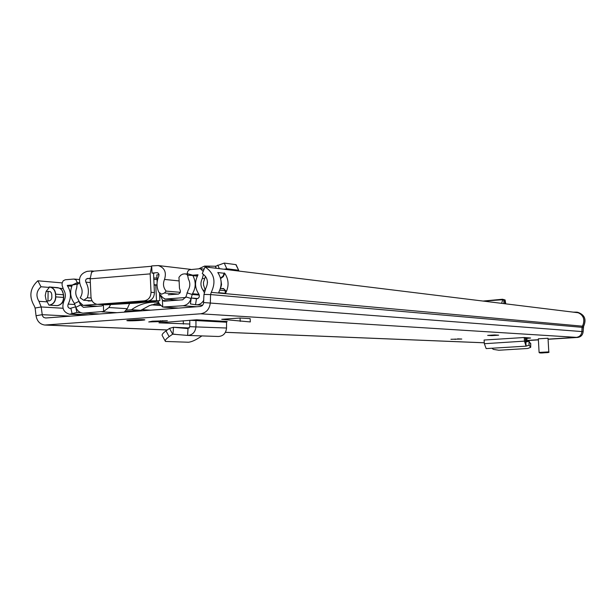 <?xml version="1.0" encoding="UTF-8"?>
<svg xmlns="http://www.w3.org/2000/svg" width="616" height="616" viewBox="0 0 616 616"><rect width="100%" height="100%" fill="white"/><g stroke="black" fill="none" stroke-linecap="round" stroke-linejoin="round"><path stroke-width="0.92" d="M530.63 343.844L528.982 341.21L529.005 343.035L528.982 341.21M491.93 348.24L493.393 349.387L498.767 350.242L527.773 348.479L530.684 347.324L530.638 343.312M526.01 346.154L486.163 348.587L484.353 343.713L484.091 340.032L524.231 337.506L524.486 341.226L526.079 346.154L525.841 342.134L528.898 341.172L525.556 341.38L528.913 341.172M240.055 318.01L221.745 319.311L250.304 321.929L250.15 318.618L240.055 318.01L240.217 321.36M152.406 321.175L167.383 320.774L160.676 321.59L148.726 321.945L152.406 321.175M494.633 334.958L487.656 335.404L494.625 334.958L498.652 335.189L491.722 335.628L487.672 335.397M457.611 338.854L461.784 339.046L450.935 339.277M538.476 338.808L548.017 338.246L548.794 351.89L539.1 352.421C539.077 353.06 541.064 353.153 545.052 352.722C549.703 352.383 548.979 352.367 542.889 352.668C538.253 353.007 538.969 353.022 545.052 352.722C548.356 352.675 549.603 352.398 548.794 351.89M525.409 339.354L527.103 339.362L525.425 339.578M128.013 320.782L127.027 320.682C125.01 320.281 139.547 319.381 143.713 319.65L144.66 319.75C146.593 320.151 132.248 321.036 128.013 320.782M205.051 266.905L202.271 273.596C207.561 277.177 208.747 282.059 205.836 288.257L203.973 294.433L210.587 294.571L582.035 327.327L581.912 331.57L582.405 326.18C585.238 320.574 584.037 316.124 578.809 312.828L205.051 266.905C214.245 273.111 216.308 281.597 211.25 292.361L210.587 294.571L210.325 302.679C209.609 309.116 206.368 312.82 200.585 313.798L44.806 325.04C39.963 324.324 37.037 321.229 36.044 315.754L35.12 308.046L34.319 306.029C28.775 296.535 29.953 288.126 37.853 280.796L40.987 286.763L49.288 287.433L49.041 286.964C52.83 287.441 54.978 289.836 55.486 294.163L55.609 296.874C55.402 301.594 53.261 304.35 49.188 305.128L57.265 305.644M211.25 292.361L583.622 326.288L583.136 331.662C582.751 335.019 580.927 336.944 577.662 337.437L548.071 339.123L576.43 337.36C579.702 336.86 581.535 334.935 581.912 331.57C581.535 334.935 579.702 336.86 576.43 337.36L200.585 313.798M538.376 339.724L525.487 340.525L538.376 339.724M196.604 319.796L227.173 321.475L226.542 322.214L195.95 320.566L196.604 319.796L158.951 322.838L189.797 324.016M528.105 337.807L527.358 338.33L530.607 338.022L524.231 337.506M527.358 338.33L525.348 338.454M203.973 294.433L203.488 303.804L202.371 305.551L200.624 306.452L45.669 317.995L43.674 317.425L42.389 315.762L41.187 306.96L38.947 301.324C35.743 295.842 36.421 290.991 40.987 286.763M62.886 288.527L59.721 288.273M62.139 282.898L37.853 280.796M57.072 305.651L57.943 305.559C61.654 304.512 63.587 301.809 63.725 297.451L63.61 294.764L55.709 294.179C55.255 290.082 53.261 287.687 49.719 286.994L49.041 286.964M57.943 305.559L57.149 305.636C61.2 304.858 63.333 302.125 63.54 297.436L63.425 294.748C62.971 290.683 60.992 288.311 57.465 287.626L49.888 287.017M63.61 294.764L61.947 290.113L60.206 288.542L57.919 287.695M205.09 289.635L203.588 285.185L203.457 282.374L205.505 276.322M220.528 288.565L221.552 284.554L220.982 280.473M48.987 305.143L46.069 299.823L45.238 295.603L46.138 291.353L49.288 287.433M218.873 292.092C222.214 285.239 221.852 278.725 217.802 272.534L224.755 273.35C228.782 279.487 229.137 285.947 225.818 292.731L225.31 293.301L218.711 292.692L218.873 292.092M47.971 300.97L48.117 291.26M46.716 301.07L49.673 300.747L51.113 299.699L51.852 297.952L51.782 294.456L51.236 292.639L50.227 291.622L46.138 291.353M207.438 281.558L207.469 282.906M455.132 339.008L455.155 339.462M491.699 335.142L491.722 335.628M189.79 320.651L189.797 326.68L188.011 328.598L187.618 335.42C192.6 335.058 195.38 332.124 195.957 326.611L195.95 320.566L189.797 320.289M218.18 336.475L218.372 336.482C223.254 336.144 225.972 333.325 226.542 328.02L226.542 322.214M175.129 334.257L172.657 334.172L169.138 336.652C165.95 338.969 164.718 340.571 165.45 341.449L188.496 342.234C191.291 341.957 194.895 340.417 199.322 337.63L201.909 335.913M187.418 335.404L172.657 334.172L169.492 328.39L165.989 330.877C162.801 333.194 161.577 334.804 162.316 335.705L165.165 340.925M169.492 328.39L173.412 327.265L189.358 327.974M172.957 334.057L173.519 327.273L187.98 328.598M525.286 337.568L525.81 342.142M529.052 345.199L530.592 347.124M526.149 346.138L529.106 345.176L528.99 342.973M582.882 325.387C585.208 318.711 583.09 314.291 576.514 312.135L573.25 312.143M583.622 326.288C586.655 319.404 584.7 314.738 577.746 312.289L577.261 312.227M577.662 337.437L548.078 339.27M538.392 339.878L525.494 340.679M504.766 300.685L505.105 299.954L502.525 299.245L483.052 301.062M505.736 303.85L505.597 303.457M504.974 302.572L505.12 303.773M501.632 303.349L502.741 299.73L504.843 300.724L505.058 303.765M503.819 300.161L503.927 303.626M144.229 300.839C148.541 300.023 150.804 297.174 151.012 292.284L154.416 292.569C154.208 297.443 151.952 300.277 147.655 301.093L144.229 300.839L97.266 304.343C93.555 303.665 91.461 301.209 90.991 296.989L90.182 278.832L91.83 270.955L87.179 271.348C80.072 273.627 77.909 278.594 80.696 286.232C82.767 290.175 82.59 294.04 80.172 297.821L83.737 300.269L87.318 297.751L91.091 298.021M91.83 270.955L93.748 271.148M157.534 272.772L156.811 272.688L158.058 273.019L158.951 274.259L158.812 276.176C156.441 281.543 156.425 286.871 158.774 292.153L161.523 294.209L164.518 292.97L166.135 291.091C163.286 287.657 162.747 283.768 164.511 279.441C166.69 272.326 164.595 267.698 158.243 265.558L151.69 265.904L150.165 273.881L151.012 292.284M153.754 278.07L156.957 277.978M157.018 279.341L153.815 279.518M156.811 272.688L152.021 273.088L151.744 267.059M153.915 273.304L152.021 273.088M90.167 278.201L86.332 278.933L85.539 280.449L85.87 282.143C88.627 287.017 89.104 292.223 87.318 297.751M91.884 272.095L93.925 271.171M180.272 292.33L166.135 291.091M154 273.296L153.576 274.243L154.416 292.569M98.314 304.35L101.894 304.589L147.655 301.093M101.894 304.589L97.605 304.366M199.037 268.692L204.581 266.081L209.055 266.135L209.017 267.39M235.805 264.587L238.723 270.347L236.074 264.657L224.247 263.078L215.577 266.243L215.839 268.23M215.577 266.243L209.055 266.135M215.646 266.251L216.154 268.268M224.016 269.238L226.78 268.769L238.3 270.201M238.723 270.347L238.654 271.032M110.587 304.627L108.924 307.538L103.65 311.45L103.357 304.874M197.859 298.544L191.23 297.998L190.398 303.919L195.888 304.774C199.33 304.951 201.963 303.403 203.788 300.123M204.204 292.384L202.98 290.144C200.493 286.432 200.285 282.536 202.356 278.432L203.434 274.282M157.958 300.939L159.274 303.734L162.716 307.03L182.937 305.759C186.987 305.22 189.69 302.803 191.06 298.514L192.462 293.732C195.957 287.718 196.096 281.689 192.877 275.637L192.692 275.198L197.998 274.767L197.798 275.314C194.502 281.858 194.833 288.096 198.799 294.025C199.9 296.727 199.122 298.321 196.458 298.806L195.518 304.72M103.365 305.005L101.694 305.967L83.414 307.322L80.573 304.989L77.909 298.914C75.529 295.611 75.121 291.976 76.684 288.011L77.308 282.598L75.883 279.726L73.743 279.063L65.281 279.764L63.209 280.78L62.116 283.037L62.131 285.447L63.517 289.62C65.804 293.247 65.943 297.035 63.949 300.978C61.461 307.885 63.348 312.312 69.608 314.245L76.938 312.435L75.637 306.83L70.024 308.439C67.983 307.8 67.375 306.352 68.191 304.096C71.387 297.79 71.163 291.722 67.506 285.909L67.267 285.416L71.995 285.809M159.737 294.271L162.624 300.339L163.918 301.209L182.659 299.807L185.901 296.904L188.111 290.305C190.29 286.548 190.375 282.783 188.365 279.002L187.21 273.158L187.888 271.094L189.443 269.708L200.315 268.676L203.195 271.371M187.264 275.19L197.567 275.737M135.851 310.68L135.32 311.326M124.17 312.158L127.266 308.701L129.576 303.588M103.65 311.45L82.983 313.144C79.626 312.712 77.246 310.764 75.837 307.299L74.105 302.88C70.301 297.597 69.647 291.791 72.149 285.454L72.28 285.008L67.267 285.416M162.716 307.03L162.385 299.938M191.23 297.998L196.704 298.822M80.865 312.651L76.938 312.435M149.057 300.824L159.321 300.739L136.513 303.095L105.405 304.843L102.533 304.535M187.241 274.474L184.862 273.835L182.736 274.12L180.757 275.19L178.956 277.339L179.464 288.234L180.434 291.106L180.126 292.777L178.548 294.071L168.237 294.771M134.704 302.256L141.049 302.433L130.276 303.365L127.004 303.395L128.867 302.98L128.852 302.525M157.026 285.031L154.077 285.123M125.171 311.473L140.848 310.31L149.542 305.544L158.982 303.103M102.533 304.635L103.827 304.443M156.495 300.516L155.786 285.062M157.142 282.012L156.818 274.898L159.051 274.713M150.589 300.924L150.62 301.594L144.406 302.025L144.352 301.34M148.109 301.039L154.139 300.87M111.126 303.88L111.15 304.443L107.022 304.412L108.893 304.05M111.15 304.443L128.867 302.98M185.955 296.712L185.2 297.536L185.67 297.574M185.2 297.536L165.281 299.06L178.709 300.108M140.848 310.31L131.493 309.725C139.539 303.988 148.533 301.524 158.474 302.333L158.628 302.348M126.457 310.102L131.493 309.725M97.821 306.267L83.068 305.336L79.495 302.033M87.441 300.523L88.45 301.031L91.545 300.808M124.701 302.841L118.849 303.295M124.709 302.903L123.115 302.964M134.273 302.11L133.441 302.179M132.81 302.225L133.441 302.233M132.817 302.402L138.569 301.786M150.62 301.594L154.154 301.162M134.719 302.533L144.383 302.025M159.559 294.117L162.901 297.751L165.281 299.06M79.456 282.898L77.801 284.184M83.314 305.336L96.904 304.296M137.853 301.886L137.869 302.294M484.284 342.781L225.479 332.301M167.298 329.945L45.969 325.032M63.117 302.895L62.139 302.833M55.609 296.874L63.725 297.451M56.949 305.651L49.188 305.128M49.195 305.174L49.396 305.159C53.477 304.373 55.617 301.617 55.825 296.889L55.486 294.163M35.12 308.046L41.187 306.96L63.009 308.254M36.044 315.754L42.119 314.676L70.601 316.139M583.136 331.662L203.711 302.541M47.263 301.863L38.947 301.324M220.605 278.555L223.354 276.607L224.755 273.35M225.818 292.731L225.725 290.698L223.439 288.473L221.313 288.642M219.773 290.19L225.186 290.706L225.31 293.301M224.27 272.919L223.069 276.122L220.482 278.101M220.351 288.573L223.623 288.865L225.725 290.698M162.716 321.444L162.678 320.659M160.676 321.59L160.637 320.713M159.914 322.938L159.898 322.514M183.229 320.759L183.383 324.078M169.138 336.652L165.989 330.877M226.542 328.02L189.797 326.68M484.353 343.713L525.525 341.064M582.035 327.327L583.252 327.435M545.021 352.722C539.123 353.014 538.423 352.991 542.919 352.668C548.833 352.375 549.534 352.39 545.021 352.722M505.043 300.161L505.659 303.842M157.026 284.962L154.054 284.684M90.175 278.671L87.495 278.417M164.518 292.97L177.993 294.117M179.125 280.927L164.511 279.441M90.352 282.544L85.87 282.143M90.182 278.832L150.165 273.881M217.779 265.096L219.358 268.661M224.247 263.078L226.78 268.769M204.805 290.313L202.98 290.144M204.096 278.625L202.356 278.432M197.366 276.13L192.877 275.637M198.976 294.302L192.462 293.732M169.138 300.839L162.416 300.5M160.845 295.326L160.291 295.28M117.032 312.689L101.956 311.819M127.266 308.701L108.924 307.538M99.476 313.991L84.161 313.144M178.686 308.108L164.48 307.138M196.881 306.753L182.937 305.759M77.393 284.145L72.28 285.008L77.308 282.598L79.433 282.79M74.474 303.542L79.202 301.224M75.837 307.299L80.573 304.989L82.382 305.105M191.16 298.521L185.901 296.904M199.299 295.079L192.146 294.463L186.979 292.862M192.692 275.198L187.21 273.604M70.886 308.346L72.188 313.944L88.396 314.815M74.829 304.527L68.191 304.096M71.81 286.271L67.506 285.909M150.735 310.187L141.834 309.625M160.399 305.49L151.405 304.858M159.567 304.304L154.516 303.942M130.23 302.425L130.276 303.365M122.353 303.149L122.376 303.703M116.747 304.173L116.717 303.457M530.738 343.505L530.684 347.324M59.182 288.026L49.18 286.964M484.292 342.804L225.456 332.34M167.244 329.991L45.245 325.055M538.33 338.792L539.092 352.414M223.523 288.85L220.359 288.55M189.366 327.966L173.412 327.265M188.026 335.435L218.372 336.482M526.079 346.154L486.163 348.587M576.514 312.135L577.746 312.289M539.932 352.891L548.001 352.452M505.105 299.954L505.744 303.765M190.737 269.377L158.243 265.558M92.084 300.847L83.907 300.277M151.705 266.266L93.64 271.155M483.406 301.108L502.741 299.73M202.649 305.267L196.327 304.805M204.127 269.13L200.315 268.676M178.263 308.139L163.756 307.153M85.023 315.069L69.962 314.268M79.379 279.541L74.336 279.071M99.014 314.029L83.383 313.167M159.852 300.562L159.513 293.224M185.393 273.881L187.226 274.089M164.711 299.122L178.039 300.161M83.129 305.344L97.721 306.275"/></g></svg>
